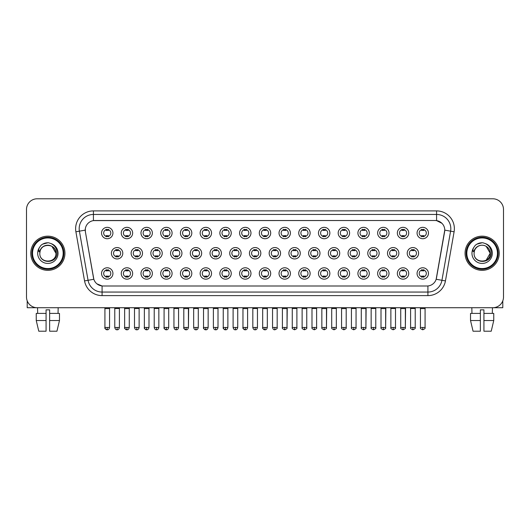 <?xml version="1.0" encoding="UTF-8"?>
<svg xmlns="http://www.w3.org/2000/svg" width="530" height="530" viewBox="0 0 530 530"><rect width="100%" height="100%" fill="white"/><g stroke="black" fill="none" stroke-linecap="round" stroke-linejoin="round"><path stroke-width="0.79" d="M132.652 273.473A5.697 5.697 0 0 1 126.955 279.171A5.697 5.697 0 0 1 121.257 273.473A5.697 5.697 0 0 1 126.955 267.776A5.697 5.697 0 0 1 132.652 273.473M123.397 273.473A3.558 3.558 0 0 0 126.955 277.031A3.558 3.558 0 0 0 130.512 273.473A3.558 3.558 0 0 0 126.955 269.909A3.558 3.558 0 0 0 123.397 273.473M152.368 273.473A5.697 5.697 0 0 1 146.678 279.171A5.697 5.697 0 0 1 140.98 273.473A5.697 5.697 0 0 1 146.678 267.776A5.697 5.697 0 0 1 152.368 273.473M143.113 273.473A3.558 3.558 0 0 0 146.678 277.031A3.558 3.558 0 0 0 150.235 273.473A3.558 3.558 0 0 0 146.678 269.909A3.558 3.558 0 0 0 143.113 273.473M172.091 273.473A5.697 5.697 0 0 1 166.393 279.171A5.697 5.697 0 0 1 160.703 273.473A5.697 5.697 0 0 1 166.393 267.776A5.697 5.697 0 0 1 172.091 273.473M162.836 273.473A3.558 3.558 0 0 0 166.393 277.031A3.558 3.558 0 0 0 169.958 273.473A3.558 3.558 0 0 0 166.393 269.909A3.558 3.558 0 0 0 162.836 273.473M191.814 273.473A5.697 5.697 0 0 1 186.116 279.171A5.697 5.697 0 0 1 180.419 273.473A5.697 5.697 0 0 1 186.116 267.776A5.697 5.697 0 0 1 191.814 273.473M182.559 273.473A3.558 3.558 0 0 0 186.116 277.031A3.558 3.558 0 0 0 189.674 273.473A3.558 3.558 0 0 0 186.116 269.909A3.558 3.558 0 0 0 182.559 273.473M211.536 273.473A5.697 5.697 0 0 1 205.839 279.171A5.697 5.697 0 0 1 200.141 273.473A5.697 5.697 0 0 1 205.839 267.776A5.697 5.697 0 0 1 211.536 273.473M202.281 273.473A3.558 3.558 0 0 0 205.839 277.031A3.558 3.558 0 0 0 209.396 273.473A3.558 3.558 0 0 0 205.839 269.909A3.558 3.558 0 0 0 202.281 273.473M231.252 273.473A5.697 5.697 0 0 1 225.561 279.171A5.697 5.697 0 0 1 219.864 273.473A5.697 5.697 0 0 1 225.561 267.776A5.697 5.697 0 0 1 231.252 273.473M221.997 273.473A3.558 3.558 0 0 0 225.561 277.031A3.558 3.558 0 0 0 229.119 273.473A3.558 3.558 0 0 0 225.561 269.909A3.558 3.558 0 0 0 221.997 273.473M250.975 273.473A5.697 5.697 0 0 1 245.277 279.171A5.697 5.697 0 0 1 239.586 273.473A5.697 5.697 0 0 1 245.277 267.776A5.697 5.697 0 0 1 250.975 273.473M241.72 273.473A3.558 3.558 0 0 0 245.277 277.031A3.558 3.558 0 0 0 248.842 273.473A3.558 3.558 0 0 0 245.277 269.909A3.558 3.558 0 0 0 241.72 273.473M270.697 273.473A5.697 5.697 0 0 1 265 279.171A5.697 5.697 0 0 1 259.302 273.473A5.697 5.697 0 0 1 265 267.776A5.697 5.697 0 0 1 270.697 273.473M261.442 273.473A3.558 3.558 0 0 0 265 277.031A3.558 3.558 0 0 0 268.558 273.473A3.558 3.558 0 0 0 265 269.909A3.558 3.558 0 0 0 261.442 273.473M290.413 273.473A5.697 5.697 0 0 1 284.723 279.171A5.697 5.697 0 0 1 279.025 273.473A5.697 5.697 0 0 1 284.723 267.776A5.697 5.697 0 0 1 290.413 273.473M281.158 273.473A3.558 3.558 0 0 0 284.723 277.031A3.558 3.558 0 0 0 288.28 273.473A3.558 3.558 0 0 0 284.723 269.909A3.558 3.558 0 0 0 281.158 273.473M310.136 273.473A5.697 5.697 0 0 1 304.439 279.171A5.697 5.697 0 0 1 298.748 273.473A5.697 5.697 0 0 1 304.439 267.776A5.697 5.697 0 0 1 310.136 273.473M300.881 273.473A3.558 3.558 0 0 0 304.439 277.031A3.558 3.558 0 0 0 308.003 273.473A3.558 3.558 0 0 0 304.439 269.909A3.558 3.558 0 0 0 300.881 273.473M329.859 273.473A5.697 5.697 0 0 1 324.161 279.171A5.697 5.697 0 0 1 318.464 273.473A5.697 5.697 0 0 1 324.161 267.776A5.697 5.697 0 0 1 329.859 273.473M320.604 273.473A3.558 3.558 0 0 0 324.161 277.031A3.558 3.558 0 0 0 327.719 273.473A3.558 3.558 0 0 0 324.161 269.909A3.558 3.558 0 0 0 320.604 273.473M349.581 273.473A5.697 5.697 0 0 1 343.884 279.171A5.697 5.697 0 0 1 338.186 273.473A5.697 5.697 0 0 1 343.884 267.776A5.697 5.697 0 0 1 349.581 273.473M340.326 273.473A3.558 3.558 0 0 0 343.884 277.031A3.558 3.558 0 0 0 347.442 273.473A3.558 3.558 0 0 0 343.884 269.909A3.558 3.558 0 0 0 340.326 273.473M369.297 273.473A5.697 5.697 0 0 1 363.606 279.171A5.697 5.697 0 0 1 357.909 273.473A5.697 5.697 0 0 1 363.606 267.776A5.697 5.697 0 0 1 369.297 273.473M360.042 273.473A3.558 3.558 0 0 0 363.606 277.031A3.558 3.558 0 0 0 367.164 273.473A3.558 3.558 0 0 0 363.606 269.909A3.558 3.558 0 0 0 360.042 273.473M389.02 273.473A5.697 5.697 0 0 1 383.322 279.171A5.697 5.697 0 0 1 377.632 273.473A5.697 5.697 0 0 1 383.322 267.776A5.697 5.697 0 0 1 389.02 273.473M379.765 273.473A3.558 3.558 0 0 0 383.322 277.031A3.558 3.558 0 0 0 386.887 273.473A3.558 3.558 0 0 0 383.322 269.909A3.558 3.558 0 0 0 379.765 273.473M408.743 273.473A5.697 5.697 0 0 1 403.045 279.171A5.697 5.697 0 0 1 397.348 273.473A5.697 5.697 0 0 1 403.045 267.776A5.697 5.697 0 0 1 408.743 273.473M399.488 273.473A3.558 3.558 0 0 0 403.045 277.031A3.558 3.558 0 0 0 406.603 273.473A3.558 3.558 0 0 0 403.045 269.909A3.558 3.558 0 0 0 399.488 273.473M428.459 273.473A5.697 5.697 0 0 1 422.768 279.171A5.697 5.697 0 0 1 417.07 273.473A5.697 5.697 0 0 1 422.768 267.776A5.697 5.697 0 0 1 428.459 273.473M419.203 273.473A3.558 3.558 0 0 0 422.768 277.031A3.558 3.558 0 0 0 426.325 273.473A3.558 3.558 0 0 0 422.768 269.909A3.558 3.558 0 0 0 419.203 273.473M112.93 273.473A5.697 5.697 0 0 1 107.232 279.171A5.697 5.697 0 0 1 101.541 273.473A5.697 5.697 0 0 1 107.232 267.776A5.697 5.697 0 0 1 112.93 273.473M103.675 273.473A3.558 3.558 0 0 0 107.232 277.031A3.558 3.558 0 0 0 110.797 273.473A3.558 3.558 0 0 0 107.232 269.909A3.558 3.558 0 0 0 103.675 273.473M142.51 253.254A5.697 5.697 0 0 1 136.813 258.951A5.697 5.697 0 0 1 131.122 253.254A5.697 5.697 0 0 1 136.813 247.556A5.697 5.697 0 0 1 142.51 253.254M133.255 253.254A3.558 3.558 0 0 0 136.813 256.811A3.558 3.558 0 0 0 140.377 253.254A3.558 3.558 0 0 0 136.813 249.696A3.558 3.558 0 0 0 133.255 253.254M162.233 253.254A5.697 5.697 0 0 1 156.535 258.951A5.697 5.697 0 0 1 150.838 253.254A5.697 5.697 0 0 1 156.535 247.556A5.697 5.697 0 0 1 162.233 253.254M152.978 253.254A3.558 3.558 0 0 0 156.535 256.811A3.558 3.558 0 0 0 160.093 253.254A3.558 3.558 0 0 0 156.535 249.696A3.558 3.558 0 0 0 152.978 253.254M181.949 253.254A5.697 5.697 0 0 1 176.258 258.951A5.697 5.697 0 0 1 170.561 253.254A5.697 5.697 0 0 1 176.258 247.556A5.697 5.697 0 0 1 181.949 253.254M172.694 253.254A3.558 3.558 0 0 0 176.258 256.811A3.558 3.558 0 0 0 179.816 253.254A3.558 3.558 0 0 0 176.258 249.696A3.558 3.558 0 0 0 172.694 253.254M201.672 253.254A5.697 5.697 0 0 1 195.974 258.951A5.697 5.697 0 0 1 190.283 253.254A5.697 5.697 0 0 1 195.974 247.556A5.697 5.697 0 0 1 201.672 253.254M192.416 253.254A3.558 3.558 0 0 0 195.974 256.811A3.558 3.558 0 0 0 199.538 253.254A3.558 3.558 0 0 0 195.974 249.696A3.558 3.558 0 0 0 192.416 253.254M221.394 253.254A5.697 5.697 0 0 1 215.697 258.951A5.697 5.697 0 0 1 210.006 253.254A5.697 5.697 0 0 1 215.697 247.556A5.697 5.697 0 0 1 221.394 253.254M212.139 253.254A3.558 3.558 0 0 0 215.697 256.811A3.558 3.558 0 0 0 219.261 253.254A3.558 3.558 0 0 0 215.697 249.696A3.558 3.558 0 0 0 212.139 253.254M241.117 253.254A5.697 5.697 0 0 1 235.419 258.951A5.697 5.697 0 0 1 229.722 253.254A5.697 5.697 0 0 1 235.419 247.556A5.697 5.697 0 0 1 241.117 253.254M231.862 253.254A3.558 3.558 0 0 0 235.419 256.811A3.558 3.558 0 0 0 238.977 253.254A3.558 3.558 0 0 0 235.419 249.696A3.558 3.558 0 0 0 231.862 253.254M260.833 253.254A5.697 5.697 0 0 1 255.142 258.951A5.697 5.697 0 0 1 249.444 253.254A5.697 5.697 0 0 1 255.142 247.556A5.697 5.697 0 0 1 260.833 253.254M251.578 253.254A3.558 3.558 0 0 0 255.142 256.811A3.558 3.558 0 0 0 258.7 253.254A3.558 3.558 0 0 0 255.142 249.696A3.558 3.558 0 0 0 251.578 253.254M280.555 253.254A5.697 5.697 0 0 1 274.858 258.951A5.697 5.697 0 0 1 269.167 253.254A5.697 5.697 0 0 1 274.858 247.556A5.697 5.697 0 0 1 280.555 253.254M271.3 253.254A3.558 3.558 0 0 0 274.858 256.811A3.558 3.558 0 0 0 278.422 253.254A3.558 3.558 0 0 0 274.858 249.696A3.558 3.558 0 0 0 271.3 253.254M300.278 253.254A5.697 5.697 0 0 1 294.581 258.951A5.697 5.697 0 0 1 288.883 253.254A5.697 5.697 0 0 1 294.581 247.556A5.697 5.697 0 0 1 300.278 253.254M291.023 253.254A3.558 3.558 0 0 0 294.581 256.811A3.558 3.558 0 0 0 298.138 253.254A3.558 3.558 0 0 0 294.581 249.696A3.558 3.558 0 0 0 291.023 253.254M319.994 253.254A5.697 5.697 0 0 1 314.303 258.951A5.697 5.697 0 0 1 308.606 253.254A5.697 5.697 0 0 1 314.303 247.556A5.697 5.697 0 0 1 319.994 253.254M310.739 253.254A3.558 3.558 0 0 0 314.303 256.811A3.558 3.558 0 0 0 317.861 253.254A3.558 3.558 0 0 0 314.303 249.696A3.558 3.558 0 0 0 310.739 253.254M339.717 253.254A5.697 5.697 0 0 1 334.026 258.951A5.697 5.697 0 0 1 328.328 253.254A5.697 5.697 0 0 1 334.026 247.556A5.697 5.697 0 0 1 339.717 253.254M330.462 253.254A3.558 3.558 0 0 0 334.026 256.811A3.558 3.558 0 0 0 337.584 253.254A3.558 3.558 0 0 0 334.026 249.696A3.558 3.558 0 0 0 330.462 253.254M359.439 253.254A5.697 5.697 0 0 1 353.742 258.951A5.697 5.697 0 0 1 348.051 253.254A5.697 5.697 0 0 1 353.742 247.556A5.697 5.697 0 0 1 359.439 253.254M350.184 253.254A3.558 3.558 0 0 0 353.742 256.811A3.558 3.558 0 0 0 357.306 253.254A3.558 3.558 0 0 0 353.742 249.696A3.558 3.558 0 0 0 350.184 253.254M379.162 253.254A5.697 5.697 0 0 1 373.464 258.951A5.697 5.697 0 0 1 367.767 253.254A5.697 5.697 0 0 1 373.464 247.556A5.697 5.697 0 0 1 379.162 253.254M369.907 253.254A3.558 3.558 0 0 0 373.464 256.811A3.558 3.558 0 0 0 377.022 253.254A3.558 3.558 0 0 0 373.464 249.696A3.558 3.558 0 0 0 369.907 253.254M398.878 253.254A5.697 5.697 0 0 1 393.187 258.951A5.697 5.697 0 0 1 387.49 253.254A5.697 5.697 0 0 1 393.187 247.556A5.697 5.697 0 0 1 398.878 253.254M389.623 253.254A3.558 3.558 0 0 0 393.187 256.811A3.558 3.558 0 0 0 396.745 253.254A3.558 3.558 0 0 0 393.187 249.696A3.558 3.558 0 0 0 389.623 253.254M418.601 253.254A5.697 5.697 0 0 1 412.903 258.951A5.697 5.697 0 0 1 407.212 253.254A5.697 5.697 0 0 1 412.903 247.556A5.697 5.697 0 0 1 418.601 253.254M409.345 253.254A3.558 3.558 0 0 0 412.903 256.811A3.558 3.558 0 0 0 416.467 253.254A3.558 3.558 0 0 0 412.903 249.696A3.558 3.558 0 0 0 409.345 253.254M122.788 253.254A5.697 5.697 0 0 1 117.097 258.951A5.697 5.697 0 0 1 111.399 253.254A5.697 5.697 0 0 1 117.097 247.556A5.697 5.697 0 0 1 122.788 253.254M113.533 253.254A3.558 3.558 0 0 0 117.097 256.811A3.558 3.558 0 0 0 120.654 253.254A3.558 3.558 0 0 0 117.097 249.696A3.558 3.558 0 0 0 113.533 253.254M132.652 233.034A5.697 5.697 0 0 1 126.955 238.732A5.697 5.697 0 0 1 121.257 233.034A5.697 5.697 0 0 1 126.955 227.337A5.697 5.697 0 0 1 132.652 233.034M123.397 233.034A3.558 3.558 0 0 0 126.955 236.592A3.558 3.558 0 0 0 130.512 233.034A3.558 3.558 0 0 0 126.955 229.477A3.558 3.558 0 0 0 123.397 233.034M152.368 233.034A5.697 5.697 0 0 1 146.678 238.732A5.697 5.697 0 0 1 140.98 233.034A5.697 5.697 0 0 1 146.678 227.337A5.697 5.697 0 0 1 152.368 233.034M143.113 233.034A3.558 3.558 0 0 0 146.678 236.592A3.558 3.558 0 0 0 150.235 233.034A3.558 3.558 0 0 0 146.678 229.477A3.558 3.558 0 0 0 143.113 233.034M172.091 233.034A5.697 5.697 0 0 1 166.393 238.732A5.697 5.697 0 0 1 160.703 233.034A5.697 5.697 0 0 1 166.393 227.337A5.697 5.697 0 0 1 172.091 233.034M162.836 233.034A3.558 3.558 0 0 0 166.393 236.592A3.558 3.558 0 0 0 169.958 233.034A3.558 3.558 0 0 0 166.393 229.477A3.558 3.558 0 0 0 162.836 233.034M191.814 233.034A5.697 5.697 0 0 1 186.116 238.732A5.697 5.697 0 0 1 180.419 233.034A5.697 5.697 0 0 1 186.116 227.337A5.697 5.697 0 0 1 191.814 233.034M182.559 233.034A3.558 3.558 0 0 0 186.116 236.592A3.558 3.558 0 0 0 189.674 233.034A3.558 3.558 0 0 0 186.116 229.477A3.558 3.558 0 0 0 182.559 233.034M211.536 233.034A5.697 5.697 0 0 1 205.839 238.732A5.697 5.697 0 0 1 200.141 233.034A5.697 5.697 0 0 1 205.839 227.337A5.697 5.697 0 0 1 211.536 233.034M202.281 233.034A3.558 3.558 0 0 0 205.839 236.592A3.558 3.558 0 0 0 209.396 233.034A3.558 3.558 0 0 0 205.839 229.477A3.558 3.558 0 0 0 202.281 233.034M231.252 233.034A5.697 5.697 0 0 1 225.561 238.732A5.697 5.697 0 0 1 219.864 233.034A5.697 5.697 0 0 1 225.561 227.337A5.697 5.697 0 0 1 231.252 233.034M221.997 233.034A3.558 3.558 0 0 0 225.561 236.592A3.558 3.558 0 0 0 229.119 233.034A3.558 3.558 0 0 0 225.561 229.477A3.558 3.558 0 0 0 221.997 233.034M250.975 233.034A5.697 5.697 0 0 1 245.277 238.732A5.697 5.697 0 0 1 239.586 233.034A5.697 5.697 0 0 1 245.277 227.337A5.697 5.697 0 0 1 250.975 233.034M241.72 233.034A3.558 3.558 0 0 0 245.277 236.592A3.558 3.558 0 0 0 248.842 233.034A3.558 3.558 0 0 0 245.277 229.477A3.558 3.558 0 0 0 241.72 233.034M270.697 233.034A5.697 5.697 0 0 1 265 238.732A5.697 5.697 0 0 1 259.302 233.034A5.697 5.697 0 0 1 265 227.337A5.697 5.697 0 0 1 270.697 233.034M261.442 233.034A3.558 3.558 0 0 0 265 236.592A3.558 3.558 0 0 0 268.558 233.034A3.558 3.558 0 0 0 265 229.477A3.558 3.558 0 0 0 261.442 233.034M290.413 233.034A5.697 5.697 0 0 1 284.723 238.732A5.697 5.697 0 0 1 279.025 233.034A5.697 5.697 0 0 1 284.723 227.337A5.697 5.697 0 0 1 290.413 233.034M281.158 233.034A3.558 3.558 0 0 0 284.723 236.592A3.558 3.558 0 0 0 288.28 233.034A3.558 3.558 0 0 0 284.723 229.477A3.558 3.558 0 0 0 281.158 233.034M310.136 233.034A5.697 5.697 0 0 1 304.439 238.732A5.697 5.697 0 0 1 298.748 233.034A5.697 5.697 0 0 1 304.439 227.337A5.697 5.697 0 0 1 310.136 233.034M300.881 233.034A3.558 3.558 0 0 0 304.439 236.592A3.558 3.558 0 0 0 308.003 233.034A3.558 3.558 0 0 0 304.439 229.477A3.558 3.558 0 0 0 300.881 233.034M329.859 233.034A5.697 5.697 0 0 1 324.161 238.732A5.697 5.697 0 0 1 318.464 233.034A5.697 5.697 0 0 1 324.161 227.337A5.697 5.697 0 0 1 329.859 233.034M320.604 233.034A3.558 3.558 0 0 0 324.161 236.592A3.558 3.558 0 0 0 327.719 233.034A3.558 3.558 0 0 0 324.161 229.477A3.558 3.558 0 0 0 320.604 233.034M349.581 233.034A5.697 5.697 0 0 1 343.884 238.732A5.697 5.697 0 0 1 338.186 233.034A5.697 5.697 0 0 1 343.884 227.337A5.697 5.697 0 0 1 349.581 233.034M340.326 233.034A3.558 3.558 0 0 0 343.884 236.592A3.558 3.558 0 0 0 347.442 233.034A3.558 3.558 0 0 0 343.884 229.477A3.558 3.558 0 0 0 340.326 233.034M369.297 233.034A5.697 5.697 0 0 1 363.606 238.732A5.697 5.697 0 0 1 357.909 233.034A5.697 5.697 0 0 1 363.606 227.337A5.697 5.697 0 0 1 369.297 233.034M360.042 233.034A3.558 3.558 0 0 0 363.606 236.592A3.558 3.558 0 0 0 367.164 233.034A3.558 3.558 0 0 0 363.606 229.477A3.558 3.558 0 0 0 360.042 233.034M389.02 233.034A5.697 5.697 0 0 1 383.322 238.732A5.697 5.697 0 0 1 377.632 233.034A5.697 5.697 0 0 1 383.322 227.337A5.697 5.697 0 0 1 389.02 233.034M379.765 233.034A3.558 3.558 0 0 0 383.322 236.592A3.558 3.558 0 0 0 386.887 233.034A3.558 3.558 0 0 0 383.322 229.477A3.558 3.558 0 0 0 379.765 233.034M408.743 233.034A5.697 5.697 0 0 1 403.045 238.732A5.697 5.697 0 0 1 397.348 233.034A5.697 5.697 0 0 1 403.045 227.337A5.697 5.697 0 0 1 408.743 233.034M399.488 233.034A3.558 3.558 0 0 0 403.045 236.592A3.558 3.558 0 0 0 406.603 233.034A3.558 3.558 0 0 0 403.045 229.477A3.558 3.558 0 0 0 399.488 233.034M428.459 233.034A5.697 5.697 0 0 1 422.768 238.732A5.697 5.697 0 0 1 417.07 233.034A5.697 5.697 0 0 1 422.768 227.337A5.697 5.697 0 0 1 428.459 233.034M419.203 233.034A3.558 3.558 0 0 0 422.768 236.592A3.558 3.558 0 0 0 426.325 233.034A3.558 3.558 0 0 0 422.768 229.477A3.558 3.558 0 0 0 419.203 233.034M112.93 233.034A5.697 5.697 0 0 1 107.232 238.732A5.697 5.697 0 0 1 101.541 233.034A5.697 5.697 0 0 1 107.232 227.337A5.697 5.697 0 0 1 112.93 233.034M103.675 233.034A3.558 3.558 0 0 0 107.232 236.592A3.558 3.558 0 0 0 110.797 233.034A3.558 3.558 0 0 0 107.232 229.477A3.558 3.558 0 0 0 103.675 233.034M84.555 280.907L75.896 231.782A17.801 17.801 0 0 1 93.419 210.894L436.581 210.894A17.801 17.801 0 0 1 454.104 231.782L445.445 280.907A17.801 17.801 0 0 1 427.915 295.614L102.085 295.614A17.801 17.801 0 0 1 84.555 280.907L88.059 280.29L79.401 231.166A14.237 14.237 0 0 1 93.419 214.451L436.581 214.451A14.237 14.237 0 0 1 450.599 231.166L441.94 280.29A14.237 14.237 0 0 1 427.915 292.056L102.085 292.056A14.237 14.237 0 0 1 88.059 280.29L93.836 279.27L85.383 231.782A9.613 9.613 0 0 1 94.843 220.506L435.156 220.506A9.613 9.613 0 0 1 444.617 231.782L436.462 278.058A9.613 9.613 0 0 1 426.994 286.001L103.005 286.001A9.613 9.613 0 0 1 93.538 278.058L85.383 231.782L85.343 228.688M30.773 253.254A17.086 17.086 0 0 0 47.859 270.34A17.086 17.086 0 0 0 64.945 253.254A17.086 17.086 0 0 0 47.859 236.168A17.086 17.086 0 0 0 30.773 253.254A17.086 17.086 0 0 0 47.859 270.34A17.086 17.086 0 0 0 64.945 253.254A17.086 17.086 0 0 0 47.859 236.168A17.086 17.086 0 0 0 30.773 253.254M465.055 253.254A17.086 17.086 0 0 0 482.141 270.34A17.086 17.086 0 0 0 499.227 253.254A17.086 17.086 0 0 0 482.141 236.168A17.086 17.086 0 0 0 465.055 253.254A17.086 17.086 0 0 0 482.141 270.34A17.086 17.086 0 0 0 499.227 253.254A17.086 17.086 0 0 0 482.141 236.168A17.086 17.086 0 0 0 465.055 253.254M93.419 210.894L93.419 220.612L435.156 220.506L436.581 220.612L441.947 223.315M426.994 286.001L103.005 286.001M102.085 295.614L102.085 285.955L96.957 283.855M454.104 231.782L444.763 230.133L436.163 279.27L445.445 280.907M503.5 209.469A10.68 10.68 0 0 0 492.82 198.79L37.179 198.79A10.68 10.68 0 0 0 26.5 209.469L26.5 297.038A10.68 10.68 0 0 0 37.179 307.718L492.82 307.718A10.68 10.68 0 0 0 503.5 297.038L503.5 209.469L503.5 297.038M26.5 209.469L26.5 297.038M492.82 198.79L37.179 198.79M37.179 307.718L492.82 307.718M106.166 236.804L106.166 235.545A2.729 2.729 0 0 0 108.299 235.545L108.299 236.804M108.299 229.265L108.299 230.523A2.729 2.729 0 0 0 106.166 230.523L106.166 229.265M116.024 257.023L116.024 255.765A2.729 2.729 0 0 0 118.163 255.765L118.163 257.023M117.097 327.474L114.778 327.474C115.182 329.123 115.957 329.892 117.097 329.786L117.097 327.474L119.409 327.474L119.409 308.5L114.778 308.5L114.586 307.718M119.409 308.5L119.601 307.718M118.163 249.484L118.163 250.736A2.729 2.729 0 0 0 116.024 250.736L116.024 249.484M106.166 277.236L106.166 275.984A2.729 2.729 0 0 0 108.299 275.984L108.299 277.236M107.232 327.474L104.92 327.474C104.45 328.209 105.225 328.984 107.232 329.786L107.232 327.474L109.551 327.474L109.551 308.573L104.92 308.573L104.708 307.718M109.551 308.573L109.763 307.718M108.299 269.704L108.299 270.956A2.729 2.729 0 0 0 106.166 270.956L106.166 269.704M125.888 236.804L125.888 235.545A2.729 2.729 0 0 0 128.022 235.545L128.022 236.804M128.022 229.265L128.022 230.523A2.729 2.729 0 0 0 125.888 230.523L125.888 229.265M145.611 236.804L145.611 235.545A2.729 2.729 0 0 0 147.744 235.545L147.744 236.804M147.744 229.265L147.744 230.523A2.729 2.729 0 0 0 145.611 230.523L145.611 229.265M165.327 236.804L165.327 235.545A2.729 2.729 0 0 0 167.467 235.545L167.467 236.804M167.467 229.265L167.467 230.523A2.729 2.729 0 0 0 165.327 230.523L165.327 229.265M185.049 236.804L185.049 235.545A2.729 2.729 0 0 0 187.183 235.545L187.183 236.804M187.183 229.265L187.183 230.523A2.729 2.729 0 0 0 185.049 230.523L185.049 229.265M135.746 257.023L135.746 255.765A2.729 2.729 0 0 0 137.886 255.765L137.886 257.023M136.813 327.474L134.501 327.474C134.905 329.123 135.673 329.892 136.813 329.786L136.813 327.474L139.132 327.474L139.132 308.5L134.501 308.5L134.309 307.718M139.132 308.5L139.324 307.718M137.886 249.484L137.886 250.736A2.729 2.729 0 0 0 135.746 250.736L135.746 249.484M155.469 257.023L155.469 255.765A2.729 2.729 0 0 0 157.602 255.765L157.602 257.023M156.535 327.474L154.223 327.474C154.627 329.123 155.396 329.892 156.535 329.786L156.535 327.474L158.848 327.474L158.848 308.5L154.223 308.5L154.025 307.718M158.848 308.5L159.046 307.718M157.602 249.484L157.602 250.736A2.729 2.729 0 0 0 155.469 250.736L155.469 249.484M175.191 257.023L175.191 255.765A2.729 2.729 0 0 0 177.325 255.765L177.325 257.023M176.258 327.474L173.946 327.474C174.344 329.123 175.119 329.892 176.258 329.786L176.258 327.474L178.57 327.474L178.57 308.5L173.946 308.5L173.747 307.718M178.57 308.5L178.769 307.718M177.325 249.484L177.325 250.736A2.729 2.729 0 0 0 175.191 250.736L175.191 249.484M125.888 277.236L125.888 275.984A2.729 2.729 0 0 0 128.022 275.984L128.022 277.236M126.955 327.474L124.643 327.474C124.172 328.209 124.941 328.984 126.955 329.786L126.955 327.474L129.267 327.474L129.267 308.573L124.643 308.573L124.424 307.718M129.267 308.573L129.479 307.718M128.022 269.704L128.022 270.956A2.729 2.729 0 0 0 125.888 270.956L125.888 269.704M145.611 277.236L145.611 275.984A2.729 2.729 0 0 0 147.744 275.984L147.744 277.236M146.678 327.474L144.359 327.474C143.895 328.209 144.663 328.984 146.678 329.786L146.678 327.474L148.99 327.474L148.99 308.573L144.359 308.573L144.147 307.718M148.99 308.573L149.202 307.718M147.744 269.704L147.744 270.956A2.729 2.729 0 0 0 145.611 270.956L145.611 269.704M165.327 277.236L165.327 275.984A2.729 2.729 0 0 0 167.467 275.984L167.467 277.236M166.393 327.474L164.081 327.474C163.611 328.209 164.386 328.984 166.393 329.786L166.393 327.474L168.712 327.474L168.712 308.573L164.081 308.573L163.869 307.718M168.712 308.573L168.924 307.718M167.467 269.704L167.467 270.956A2.729 2.729 0 0 0 165.327 270.956L165.327 269.704M185.049 277.236L185.049 275.984A2.729 2.729 0 0 0 187.183 275.984L187.183 277.236M186.116 327.474L183.804 327.474C183.334 328.209 184.102 328.984 186.116 329.786L186.116 327.474L188.428 327.474L188.428 308.573L183.804 308.573L183.592 307.718M183.804 327.474L183.804 308.573L183.804 327.474C184.208 329.123 184.977 329.892 186.116 329.786C187.256 329.892 188.024 329.123 188.428 327.474L188.647 307.718M187.183 269.704L187.183 270.956A2.729 2.729 0 0 0 185.049 270.956L185.049 269.704M204.772 277.236L204.772 275.984A2.729 2.729 0 0 0 206.905 275.984L206.905 277.236M205.839 327.474L203.527 327.474C203.931 329.123 204.699 329.892 205.839 329.786L205.839 327.474L208.151 327.474L208.151 308.573L203.527 308.573L203.308 307.718M208.151 308.573L208.363 307.718M206.905 269.704L206.905 270.956A2.729 2.729 0 0 0 204.772 270.956L204.772 269.704M224.488 277.236L224.488 275.984A2.729 2.729 0 0 0 226.628 275.984L226.628 277.236M225.561 327.474L223.243 327.474C223.647 329.123 224.422 329.892 225.561 329.786L225.561 327.474L227.873 327.474L227.873 308.573L223.243 308.573L223.031 307.718M227.873 308.573L228.085 307.718M226.628 269.704L226.628 270.956A2.729 2.729 0 0 0 224.488 270.956L224.488 269.704M244.211 277.236L244.211 275.984A2.729 2.729 0 0 0 246.344 275.984L246.344 277.236M245.277 327.474L242.965 327.474C243.369 329.123 244.138 329.892 245.277 329.786L245.277 327.474L247.596 327.474L247.596 308.573L242.965 308.573L242.753 307.718M247.596 308.573L247.808 307.718M246.344 269.704L246.344 270.956A2.729 2.729 0 0 0 244.211 270.956L244.211 269.704M263.933 277.236L263.933 275.984A2.729 2.729 0 0 0 266.067 275.984L266.067 277.236M265 327.474L262.688 327.474C263.092 329.123 263.86 329.892 265 329.786L265 327.474L267.312 327.474L267.312 308.573L262.688 308.573L262.476 307.718M267.312 308.573L267.524 307.718M266.067 269.704L266.067 270.956A2.729 2.729 0 0 0 263.933 270.956L263.933 269.704M283.656 277.236L283.656 275.984A2.729 2.729 0 0 0 285.789 275.984L285.789 277.236M284.723 327.474L282.404 327.474C281.94 328.209 282.709 328.984 284.723 329.786L284.723 327.474L287.035 327.474L287.035 308.573L282.404 308.573L282.192 307.718M284.723 329.786C286.73 328.984 287.505 328.209 287.035 327.474L287.247 307.718M285.789 269.704L285.789 270.956A2.729 2.729 0 0 0 283.656 270.956L283.656 269.704M303.372 277.236L303.372 275.984A2.729 2.729 0 0 0 305.512 275.984L305.512 277.236M304.439 327.474L302.127 327.474C301.656 328.209 302.431 328.984 304.439 329.786L304.439 327.474L306.757 327.474L306.757 308.573L302.127 308.573L301.915 307.718M306.757 308.573L306.969 307.718M305.512 269.704L305.512 270.956A2.729 2.729 0 0 0 303.372 270.956L303.372 269.704M323.095 277.236L323.095 275.984A2.729 2.729 0 0 0 325.228 275.984L325.228 277.236M324.161 327.474L321.849 327.474C321.379 328.209 322.147 328.984 324.161 329.786L324.161 327.474L326.473 327.474L326.473 308.573L321.849 308.573L321.637 307.718M324.161 329.786C326.175 328.984 326.944 328.209 326.473 327.474L326.692 307.718M325.228 269.704L325.228 270.956A2.729 2.729 0 0 0 323.095 270.956L323.095 269.704M342.817 277.236L342.817 275.984A2.729 2.729 0 0 0 344.95 275.984L344.95 277.236M343.884 327.474L341.572 327.474C341.101 328.209 341.87 328.984 343.884 329.786L343.884 327.474L346.196 327.474L346.196 308.573L341.572 308.573L341.353 307.718M346.196 308.573L346.408 307.718M344.95 269.704L344.95 270.956A2.729 2.729 0 0 0 342.817 270.956L342.817 269.704M362.533 277.236L362.533 275.984A2.729 2.729 0 0 0 364.673 275.984L364.673 277.236M363.606 327.474L361.288 327.474C360.817 328.209 361.592 328.984 363.606 329.786L363.606 327.474L365.919 327.474L365.919 308.573L361.288 308.573L361.076 307.718M363.606 329.786C365.614 328.984 366.389 328.209 365.919 327.474L366.131 307.718M364.673 269.704L364.673 270.956A2.729 2.729 0 0 0 362.533 270.956L362.533 269.704M382.256 277.236L382.256 275.984A2.729 2.729 0 0 0 384.389 275.984L384.389 277.236M383.322 327.474L381.01 327.474C380.54 328.209 381.315 328.984 383.322 329.786L383.322 327.474L385.641 327.474L385.641 308.573L381.01 308.573L380.798 307.718M383.322 329.786C385.337 328.984 386.105 328.209 385.641 327.474L385.853 307.718M384.389 269.704L384.389 270.956A2.729 2.729 0 0 0 382.256 270.956L382.256 269.704M401.978 277.236L401.978 275.984A2.729 2.729 0 0 0 404.112 275.984L404.112 277.236M403.045 327.474L400.733 327.474C400.263 328.209 401.031 328.984 403.045 329.786L403.045 327.474L405.357 327.474L405.357 308.573L400.733 308.573L400.521 307.718M403.045 329.786C405.059 328.984 405.828 328.209 405.357 327.474L405.576 307.718M404.112 269.704L404.112 270.956A2.729 2.729 0 0 0 401.978 270.956L401.978 269.704M421.701 277.236L421.701 275.984A2.729 2.729 0 0 0 423.834 275.984L423.834 277.236M422.768 327.474L420.449 327.474C419.985 328.209 420.754 328.984 422.768 329.786L422.768 327.474L425.08 327.474L425.08 308.573L420.449 308.573L420.237 307.718M425.08 308.573L425.292 307.718M423.834 269.704L423.834 270.956A2.729 2.729 0 0 0 421.701 270.956L421.701 269.704M27.209 300.874L27.209 307.718L68.502 307.718M502.791 300.874L502.791 307.718L461.498 307.718M63.878 253.254A16.019 16.019 0 0 0 47.859 237.235A16.019 16.019 0 0 0 31.84 253.254A16.019 16.019 0 0 0 47.859 269.273A16.019 16.019 0 0 0 63.878 253.254M63.163 253.254A15.304 15.304 0 0 0 47.859 237.944A15.304 15.304 0 0 0 32.549 253.254A15.304 15.304 0 0 0 47.859 268.558A15.304 15.304 0 0 0 63.163 253.254M40.181 250.836L39.803 253.254C39.359 264.185 57.041 263.986 56.982 253.254C57.015 248.815 55.034 245.589 51.039 243.581L48.634 242.786C45.732 242.614 43.175 243.469 40.956 245.344L39.505 247.424C38.624 248.921 38.432 250.365 38.928 251.77L41.519 247.927C43.93 245.509 46.806 244.714 50.138 245.536A8.049 8.049 0 0 0 40.181 250.836L39.81 253.254C39.319 242.873 56.399 242.873 55.908 253.254C56.399 263.635 39.319 263.635 39.81 253.254C39.319 242.873 56.399 242.873 55.908 253.254C56.399 263.635 39.319 263.635 39.81 253.254L40.181 250.836M55.908 253.254C56.399 263.635 39.319 263.635 39.81 253.254C39.319 263.635 56.399 263.635 55.908 253.254L51.88 246.284L50.138 245.536L51.88 246.284L55.908 253.254L51.88 246.284L50.138 245.536L51.88 246.284L55.908 253.254L51.88 246.284L50.138 245.536L51.88 246.284L55.908 253.254L51.88 246.284L50.138 245.536L51.88 246.284L55.908 253.254C55.657 249.385 53.735 246.814 50.138 245.536M40.982 245.324L42.612 244.164L47.938 242.76L42.612 244.164L40.982 245.324L42.612 244.164L47.938 242.76L42.612 244.164L40.982 245.324L42.612 244.164L47.938 242.76L42.612 244.164L40.982 245.324L42.612 244.164L47.938 242.76L42.612 244.164L40.982 245.324L42.612 244.164L47.938 242.76L42.612 244.164L40.982 245.324L42.612 244.164L47.938 242.76L42.612 244.164L40.982 245.324L42.612 244.164L47.938 242.76M498.16 253.254A16.019 16.019 0 0 0 482.141 237.235A16.019 16.019 0 0 0 466.122 253.254A16.019 16.019 0 0 0 482.141 269.273A16.019 16.019 0 0 0 498.16 253.254M497.451 253.254A15.304 15.304 0 0 0 482.141 237.944A15.304 15.304 0 0 0 466.837 253.254A15.304 15.304 0 0 0 482.141 268.558A15.304 15.304 0 0 0 497.451 253.254M474.469 250.836L474.085 253.254C473.641 264.185 491.323 263.986 491.264 253.254C491.297 248.815 489.316 245.589 485.321 243.581L482.916 242.786C480.014 242.614 477.457 243.469 475.244 245.344L473.793 247.424C472.906 248.921 472.714 250.365 473.21 251.77L475.801 247.927C478.219 245.509 481.088 244.714 484.42 245.536A8.049 8.049 0 0 0 474.469 250.836L474.092 253.254L474.469 250.836M484.42 245.536C488.017 246.814 489.939 249.385 490.19 253.254L486.162 246.284L484.42 245.536L486.162 246.284L490.19 253.254L486.162 246.284L484.42 245.536L486.162 246.284L490.19 253.254L486.162 246.284L484.42 245.536L486.162 246.284L490.19 253.254L486.162 246.284L484.42 245.536L486.162 246.284L484.42 245.536L486.162 246.284L490.19 253.254L486.162 246.284L484.42 245.536L486.162 246.284L490.19 253.254L486.162 260.223M490.19 253.254C490.681 263.635 473.601 263.635 474.092 253.254C473.601 263.635 490.681 263.635 490.19 253.254C490.681 263.635 473.601 263.635 474.092 253.254C473.601 263.635 490.681 263.635 490.19 253.254M475.264 245.324L476.894 244.164L482.227 242.76L476.894 244.164L475.264 245.324L476.894 244.164L482.227 242.76L476.894 244.164L475.264 245.324L476.894 244.164L482.227 242.76L476.894 244.164L475.264 245.324L476.894 244.164L482.227 242.76L476.894 244.164L475.264 245.324L476.894 244.164L482.227 242.76L476.894 244.164L475.264 245.324L476.894 244.164L482.227 242.76L476.894 244.164L475.264 245.324L476.894 244.164L482.227 242.76M46.077 313.409L46.077 320.531L36.245 320.531L38.776 331.21L36.245 320.531L36.245 313.409L46.077 313.409L46.077 309.851L49.641 309.851L49.641 313.409L59.473 313.409L59.473 320.531L56.942 331.21L59.473 320.531L49.641 320.531L49.641 313.409M58.181 307.718L58.028 313.409M46.077 320.531L46.077 331.21L38.776 331.21M56.942 331.21L49.641 331.21L49.641 320.531M37.537 307.718L37.69 313.409M470.527 313.409L470.527 320.531L473.058 331.21L470.527 320.531L470.527 313.409L480.359 313.409L480.359 309.851L483.923 309.851L483.923 313.409L493.755 313.409L493.755 320.531L491.224 331.21L493.755 320.531L483.923 320.531L483.923 313.409M492.463 307.718L492.31 313.409M480.359 313.409L480.359 331.21L473.058 331.21M470.527 320.531L480.359 320.531M491.224 331.21L483.923 331.21L483.923 320.531M471.819 307.718L471.972 313.409M204.772 236.804L204.772 235.545A2.729 2.729 0 0 0 206.905 235.545L206.905 236.804M206.905 229.265L206.905 230.523A2.729 2.729 0 0 0 204.772 230.523L204.772 229.265M224.488 236.804L224.488 235.545A2.729 2.729 0 0 0 226.628 235.545L226.628 236.804M226.628 229.265L226.628 230.523A2.729 2.729 0 0 0 224.488 230.523L224.488 229.265M244.211 236.804L244.211 235.545A2.729 2.729 0 0 0 246.344 235.545L246.344 236.804M246.344 229.265L246.344 230.523A2.729 2.729 0 0 0 244.211 230.523L244.211 229.265M194.907 257.023L194.907 255.765A2.729 2.729 0 0 0 197.047 255.765L197.047 257.023M195.974 327.474L193.662 327.474C194.066 329.123 194.841 329.892 195.974 329.786L195.974 327.474L198.293 327.474L198.293 308.5L193.662 308.5L193.47 307.718M198.293 308.5L198.485 307.718M197.047 249.484L197.047 250.736A2.729 2.729 0 0 0 194.907 250.736L194.907 249.484M214.63 257.023L214.63 255.765A2.729 2.729 0 0 0 216.763 255.765L216.763 257.023M215.697 327.474L213.385 327.474C213.789 329.123 214.557 329.892 215.697 329.786L215.697 327.474L218.009 327.474L218.009 308.5L213.385 308.5L213.186 307.718M218.009 308.5L218.208 307.718M216.763 249.484L216.763 250.736A2.729 2.729 0 0 0 214.63 250.736L214.63 249.484M234.353 257.023L234.353 255.765A2.729 2.729 0 0 0 236.486 255.765L236.486 257.023M235.419 327.474L233.107 327.474C233.511 329.123 234.28 329.892 235.419 329.786L235.419 327.474L237.731 327.474L237.731 308.5L233.107 308.5L232.909 307.718M237.731 308.5L237.93 307.718M236.486 249.484L236.486 250.736A2.729 2.729 0 0 0 234.353 250.736L234.353 249.484M263.933 236.804L263.933 235.545A2.729 2.729 0 0 0 266.067 235.545L266.067 236.804M266.067 229.265L266.067 230.523A2.729 2.729 0 0 0 263.933 230.523L263.933 229.265M283.656 236.804L283.656 235.545A2.729 2.729 0 0 0 285.789 235.545L285.789 236.804M285.789 229.265L285.789 230.523A2.729 2.729 0 0 0 283.656 230.523L283.656 229.265M303.372 236.804L303.372 235.545A2.729 2.729 0 0 0 305.512 235.545L305.512 236.804M305.512 229.265L305.512 230.523A2.729 2.729 0 0 0 303.372 230.523L303.372 229.265M323.095 236.804L323.095 235.545A2.729 2.729 0 0 0 325.228 235.545L325.228 236.804M325.228 229.265L325.228 230.523A2.729 2.729 0 0 0 323.095 230.523L323.095 229.265M342.817 236.804L342.817 235.545A2.729 2.729 0 0 0 344.95 235.545L344.95 236.804M344.95 229.265L344.95 230.523A2.729 2.729 0 0 0 342.817 230.523L342.817 229.265M254.069 257.023L254.069 255.765A2.729 2.729 0 0 0 256.209 255.765L256.209 257.023M255.142 327.474L252.823 327.474C253.227 329.123 254.002 329.892 255.142 329.786L255.142 327.474L257.454 327.474L257.454 308.5L252.823 308.5L252.631 307.718M257.454 308.5L257.646 307.718M256.209 249.484L256.209 250.736A2.729 2.729 0 0 0 254.069 250.736L254.069 249.484M273.791 257.023L273.791 255.765A2.729 2.729 0 0 0 275.931 255.765L275.931 257.023M274.858 327.474L272.546 327.474C272.95 329.123 273.719 329.892 274.858 329.786L274.858 327.474L277.177 327.474L277.177 308.5L272.546 308.5L272.354 307.718M277.177 308.5L277.369 307.718M275.931 249.484L275.931 250.736A2.729 2.729 0 0 0 273.791 250.736L273.791 249.484M293.514 257.023L293.514 255.765A2.729 2.729 0 0 0 295.647 255.765L295.647 257.023M294.581 327.474L292.269 327.474C291.798 328.209 292.567 328.984 294.581 329.786L294.581 327.474L296.893 327.474L296.893 308.5L292.269 308.5L292.07 307.718M296.893 308.5L297.091 307.718M295.647 249.484L295.647 250.736A2.729 2.729 0 0 0 293.514 250.736L293.514 249.484M313.237 257.023L313.237 255.765A2.729 2.729 0 0 0 315.37 255.765L315.37 257.023M314.303 327.474L311.991 327.474C311.521 328.209 312.289 328.984 314.303 329.786L314.303 327.474L316.615 327.474L316.615 308.5L311.991 308.5L311.792 307.718M316.615 308.5L316.814 307.718M315.37 249.484L315.37 250.736A2.729 2.729 0 0 0 313.237 250.736L313.237 249.484M332.953 257.023L332.953 255.765A2.729 2.729 0 0 0 335.092 255.765L335.092 257.023M334.026 327.474L331.707 327.474C331.237 328.209 332.012 328.984 334.026 329.786L334.026 327.474L336.338 327.474L336.338 308.5L331.707 308.5L331.515 307.718M336.338 308.5L336.53 307.718M335.092 249.484L335.092 250.736A2.729 2.729 0 0 0 332.953 250.736L332.953 249.484M362.533 236.804L362.533 235.545A2.729 2.729 0 0 0 364.673 235.545L364.673 236.804M364.673 229.265L364.673 230.523A2.729 2.729 0 0 0 362.533 230.523L362.533 229.265M382.256 236.804L382.256 235.545A2.729 2.729 0 0 0 384.389 235.545L384.389 236.804M384.389 229.265L384.389 230.523A2.729 2.729 0 0 0 382.256 230.523L382.256 229.265M401.978 236.804L401.978 235.545A2.729 2.729 0 0 0 404.112 235.545L404.112 236.804M404.112 229.265L404.112 230.523A2.729 2.729 0 0 0 401.978 230.523L401.978 229.265M421.701 236.804L421.701 235.545A2.729 2.729 0 0 0 423.834 235.545L423.834 236.804M423.834 229.265L423.834 230.523A2.729 2.729 0 0 0 421.701 230.523L421.701 229.265M352.675 257.023L352.675 255.765A2.729 2.729 0 0 0 354.808 255.765L354.808 257.023M353.742 327.474L351.43 327.474C350.959 328.209 351.734 328.984 353.742 329.786L353.742 327.474L356.054 327.474L356.054 308.5L351.43 308.5L351.231 307.718M356.054 308.5L356.253 307.718M354.808 249.484L354.808 250.736A2.729 2.729 0 0 0 352.675 250.736L352.675 249.484M372.398 257.023L372.398 255.765A2.729 2.729 0 0 0 374.531 255.765L374.531 257.023M373.464 327.474L371.152 327.474C370.682 328.209 371.45 328.984 373.464 329.786L373.464 327.474L375.777 327.474L375.777 308.5L371.152 308.5L370.954 307.718M375.777 308.5L375.975 307.718M374.531 249.484L374.531 250.736A2.729 2.729 0 0 0 372.398 250.736L372.398 249.484M392.114 257.023L392.114 255.765A2.729 2.729 0 0 0 394.254 255.765L394.254 257.023M393.187 327.474L390.868 327.474C390.405 328.209 391.173 328.984 393.187 329.786L393.187 327.474L395.499 327.474L395.499 308.5L390.868 308.5L390.676 307.718M395.499 308.5L395.691 307.718M394.254 249.484L394.254 250.736A2.729 2.729 0 0 0 392.114 250.736L392.114 249.484M411.837 257.023L411.837 255.765A2.729 2.729 0 0 0 413.976 255.765L413.976 257.023M412.903 327.474L410.591 327.474C410.121 328.209 410.896 328.984 412.903 329.786L412.903 327.474L415.222 327.474L415.222 308.5L410.591 308.5L410.399 307.718M415.222 308.5L415.414 307.718M413.976 249.484L413.976 250.736A2.729 2.729 0 0 0 411.837 250.736L411.837 249.484M436.581 210.894L436.581 220.612M75.896 231.782L79.401 231.166A14.237 14.237 0 0 1 79.182 228.688M79.401 231.166L85.237 230.133M427.915 285.955L427.915 295.614M39.505 247.424A10.183 10.183 0 0 0 47.859 263.436A10.183 10.183 0 0 0 51.039 243.581M473.793 247.424A10.183 10.183 0 0 0 482.141 263.436A10.183 10.183 0 0 0 485.321 243.581M114.778 327.474L114.778 308.5M119.409 327.474C119.005 329.123 118.236 329.892 117.097 329.786M104.92 308.573L104.92 327.474C105.324 329.123 106.093 329.892 107.232 329.786C108.372 329.892 109.147 329.123 109.551 327.474M134.501 327.474L134.501 308.5M139.132 327.474C138.727 329.123 137.952 329.892 136.813 329.786M154.223 327.474L154.223 308.5M158.848 327.474C158.444 329.123 157.675 329.892 156.535 329.786M173.946 327.474L173.946 308.5M178.57 327.474C178.166 329.123 177.398 329.892 176.258 329.786M124.643 308.573L124.643 327.474C125.047 329.123 125.815 329.892 126.955 329.786C128.094 329.892 128.863 329.123 129.267 327.474M144.359 308.573L144.359 327.474C144.763 329.123 145.538 329.892 146.678 329.786C147.817 329.892 148.585 329.123 148.99 327.474M164.081 308.573L164.081 327.474C164.486 329.123 165.261 329.892 166.393 329.786C167.533 329.892 168.308 329.123 168.712 327.474M208.151 327.474C207.747 329.123 206.978 329.892 205.839 329.786C203.825 328.984 203.056 328.209 203.527 327.474L203.527 308.573M227.873 327.474C227.469 329.123 226.694 329.892 225.561 329.786C223.547 328.984 222.772 328.209 223.243 327.474L223.243 308.573M245.277 329.786C246.417 329.892 247.192 329.123 247.596 327.474C247.192 329.123 246.417 329.892 245.277 329.786C243.27 328.984 242.495 328.209 242.965 327.474L242.965 308.573M265 329.786C266.139 329.892 266.908 329.123 267.312 327.474C266.908 329.123 266.139 329.892 265 329.786C262.986 328.984 262.217 328.209 262.688 327.474L262.688 308.573M282.404 327.474L282.404 308.573M302.127 327.474L302.127 308.573L302.127 327.474M306.757 327.474C307.228 328.209 306.453 328.984 304.439 329.786M321.849 327.474L321.849 308.573L321.849 327.474M341.572 327.474L341.572 308.573L341.572 327.474M346.196 327.474C346.666 328.209 345.898 328.984 343.884 329.786M361.288 327.474L361.288 308.573M381.01 327.474L381.01 308.573L381.01 327.474M400.733 327.474L400.733 308.573L400.733 327.474M420.449 327.474L420.449 308.573M425.08 327.474C425.55 328.209 424.775 328.984 422.768 329.786M193.662 327.474L193.662 308.5M198.293 327.474C197.889 329.123 197.114 329.892 195.974 329.786M213.385 327.474L213.385 308.5M218.009 327.474C217.611 329.123 216.836 329.892 215.697 329.786M233.107 327.474L233.107 308.5M237.731 327.474C237.327 329.123 236.559 329.892 235.419 329.786M252.823 327.474L252.823 308.5M257.454 327.474C257.05 329.123 256.281 329.892 255.142 329.786M272.546 327.474L272.546 308.5M277.177 327.474C277.64 328.209 276.872 328.984 274.858 329.786M292.269 327.474L292.269 308.5M296.893 327.474C297.363 328.209 296.595 328.984 294.581 329.786M311.991 327.474L311.991 308.5M316.615 327.474C317.086 328.209 316.311 328.984 314.303 329.786M331.707 327.474L331.707 308.5M336.338 327.474C336.808 328.209 336.033 328.984 334.026 329.786M351.43 327.474L351.43 308.5M356.054 327.474C356.524 328.209 355.756 328.984 353.742 329.786M371.152 327.474L371.152 308.5M375.777 327.474C376.247 328.209 375.478 328.984 373.464 329.786M390.868 327.474L390.868 308.5M395.499 327.474C395.97 328.209 395.194 328.984 393.187 329.786M410.591 327.474L410.591 308.5M415.222 327.474C415.686 328.209 414.917 328.984 412.903 329.786"/></g></svg>
